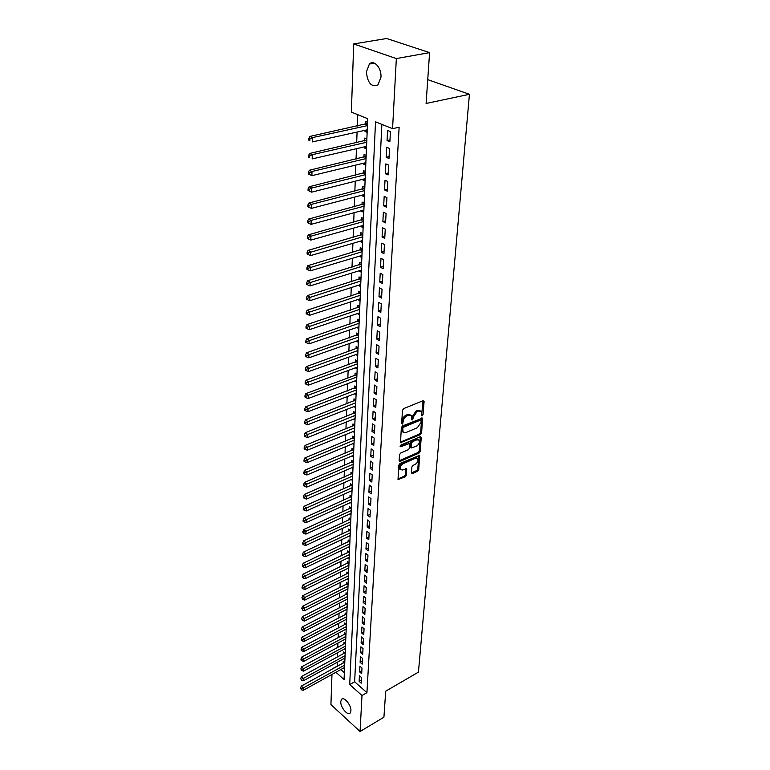 <?xml version="1.0" encoding="UTF-8"?>
<svg xmlns="http://www.w3.org/2000/svg" width="770" height="770" viewBox="0 0 770 770"><rect width="100%" height="100%" fill="white"/><g stroke="black" fill="none" stroke-linecap="round" stroke-linejoin="round"><path stroke-width="1.16" d="M422.249 415.79L423.057 414.626L424.087 401.517L423.115 400.708L403.692 408.601L402.508 410.294L401.622 423.529L402.325 424.078L403.259 421.2C403.634 418.707 404.876 416.907 407.003 415.8L408.62 415.126L411.305 415.627L411.767 419.804L412.345 419.91L413.288 417.042L417.003 411.681L418.601 411.016L421.228 411.498L421.671 415.694L422.249 415.79M421.594 414.963L423.096 400.718M401.642 423.269L402.277 420.574L403.259 421.2M411.681 419.092L412.306 416.426L413.288 417.042M340.764 701.576L341.534 699.314C343.978 696.196 351.438 705.31 350.928 710.845L350.158 713.059C347.674 716.167 340.282 707.081 340.764 701.576M366.376 71.88L369.369 64.035C374.008 59.329 381.66 67.933 380.958 77.164L377.983 84.873C371.458 87.482 367.588 83.15 366.376 71.88M411.45 472.876L412.402 473.569L417.619 471.211L418.736 469.594L419.679 455.291L399.957 463.492L398.822 465.147L398.013 479.546L405.27 476.784L406.396 475.148L406.685 468.699L402.672 469.989L400.419 469.642C399.659 467.409 400.554 465.427 403.105 463.704L415.55 458.217L417.725 458.554C418.485 460.778 417.6 462.751 415.069 464.464L413.018 465.388L411.883 467.015L411.45 472.876M335.913 672.268L344.065 679.535L367.723 118.695L351.361 112.112L353.709 43.938L386.704 38.5L429.593 52.63L426.099 103.469L469.44 94.296L418.437 672.133L385.712 691.191L383.922 717.216L360.062 731.5L330.927 704.588L331.966 674.443M429.593 52.63L396.348 58.568L392.565 128.686L375.519 121.824L349.715 684.568L361.996 695.522L360.062 731.5M381.872 124.384L354.643 681.787L366.934 692.673L399.139 127.214L392.565 128.686M366.934 692.673L361.996 695.522M420.468 434.627L421.614 432.981L422.586 418.062L402.508 425.945L401.343 427.629L400.516 442.654L420.468 434.627L419.496 434.011L420.641 432.365L421.758 417.918M421.257 437.476L420.16 451.47L419.024 453.106L400.102 461.423L399.12 460.701L399.524 454.685L400.669 453.02L408.437 449.651L409.582 448.005L409.736 443.395L400.785 446.744L400.188 446.639L400.9 445.05L420.305 436.725L421.257 437.476L420.285 436.85L419.198 450.845L420.16 451.47M344.777 662.854L343.199 661.469L343.131 663.114M300.714 678.534L301.494 680.228L300.714 678.534L301.484 676.522L344.681 652.97L345.172 653.393L343.584 652.007L343.516 653.672M345.104 643.383L343.978 642.421L343.911 644.105M345.99 634.095L344.382 632.728L344.315 634.432M346.404 624.278L344.787 622.92L344.71 624.643M346.818 614.345L345.191 612.987L345.124 614.729M347.241 604.286L345.605 602.939L345.538 604.71M347.674 594.113L346.028 592.775L345.951 594.556M348.107 583.814L346.452 582.476L346.375 584.286M348.55 573.39L346.875 572.052L346.798 573.891M348.993 562.832L347.308 561.503L347.241 563.361M349.445 552.138L347.751 550.829L347.674 552.706M349.898 541.32L348.194 540.011L348.117 541.916M350.36 530.366L348.646 529.057L348.569 530.992M350.831 519.269L349.108 517.969L349.022 519.923M351.303 508.027L349.57 506.737L349.484 508.72M351.784 496.64L350.032 495.37L349.955 497.372M352.265 485.11L350.514 483.849L350.427 485.87M352.766 473.425L350.995 472.174L350.908 474.224M353.257 461.596L351.476 460.344L351.389 462.433M353.767 449.603L351.967 448.371L351.88 450.479M354.277 437.456L352.467 436.224L352.381 438.361M354.797 425.146L352.978 423.923L352.891 426.089M355.326 412.662L353.488 411.459L353.401 413.654M355.856 400.015L354.007 398.822L353.921 401.045M356.394 387.195L354.537 386.02L354.441 388.272M304.968 395.693L304.949 397.022L305.892 397.657L305.911 396.329L304.968 395.693L305.873 393.634L355.894 374.971L356.943 374.22L355.076 373.036L354.98 375.317M357.501 361.024L355.615 359.869L355.519 362.189M358.069 347.665L356.164 346.529L356.067 348.877M356.385 341.1L358.368 340.436M358.637 334.122L356.722 332.996L356.625 335.373M356.953 327.423L358.945 326.836M359.215 320.378L357.28 319.271L357.184 321.687M357.521 313.554L359.523 313.053M359.802 306.45L357.858 305.353L357.761 307.798M358.098 299.482L360.119 299.068M360.399 292.311L358.435 291.233L358.339 293.717M358.685 285.208L360.716 284.881M361.005 277.98L359.032 276.911L358.926 279.433M359.282 270.732L361.322 270.491M361.621 263.427L359.628 262.378L359.523 264.938M359.888 256.044L361.939 255.89M362.237 248.672L360.235 247.642L360.129 250.231M360.504 241.135L360.476 241.684L362.564 241.077M362.872 233.695L360.851 232.684L360.745 235.312M361.12 226.005L361.101 226.64L363.199 226.043M363.517 218.497L361.476 217.496L361.361 220.172M361.756 210.653L361.727 211.365L363.835 210.787M364.162 203.068L362.112 202.096L361.996 204.801M362.4 195.06L362.362 195.869L364.489 195.31M364.826 187.408L362.757 186.456L362.641 189.208M363.045 179.237L363.017 180.132L365.153 179.593M365.5 171.508L363.401 170.574L363.286 173.375M363.709 163.173L363.671 164.154L365.827 163.635M366.173 155.367L364.066 154.452L363.95 157.292M364.383 146.858L364.335 147.936L366.51 147.436M366.867 138.975L364.739 138.09L364.624 140.968M389.88 141.757L390.419 131.593L387.589 130.448L387.06 140.592L389.88 141.757M388.994 158.485L389.524 148.475L386.713 147.301L386.203 157.292L388.994 158.485M388.119 174.954L388.638 165.107L385.857 163.904L385.356 173.741L388.119 174.954M387.262 191.172L387.772 181.479L385.019 180.238L384.519 189.93L387.262 191.172M386.415 207.149L386.915 197.592L384.182 196.331L383.691 205.869L386.415 207.149M385.578 222.877L386.078 213.463L383.364 212.183L382.882 221.567L385.578 222.877M384.759 238.363L385.25 229.094L382.565 227.785L382.084 237.035L384.759 238.363M383.951 253.619L384.432 244.494L381.766 243.156L381.294 252.271L383.951 253.619M383.152 268.653L383.633 259.663L380.986 258.297L380.524 267.277L383.152 268.653M382.372 283.466L382.834 274.601L380.216 273.225L379.754 282.07L382.372 283.466M381.593 298.057L382.055 289.328L379.456 287.922L379.004 296.642L381.593 298.057M380.832 312.437L381.285 303.832L378.705 302.408L378.262 311.003L380.832 312.437M380.082 326.615L380.534 318.135L377.964 316.691L377.531 325.152L380.082 326.615M379.341 340.581L379.783 332.226L377.242 330.763L376.809 339.108L379.341 340.581M378.609 354.354L379.052 346.115L376.52 344.633L376.097 352.862L378.609 354.354M377.887 367.935L378.32 359.811L375.818 358.31L375.404 366.424L377.887 367.935M377.185 381.323L377.608 373.315L375.125 371.794L374.711 379.793L377.185 381.323M376.482 394.529L376.896 386.627L374.432 385.087L374.028 392.979L376.482 394.529M375.789 407.542L376.203 399.755L373.758 398.206L373.354 405.983L375.789 407.542M375.115 420.382L375.519 412.701L373.094 411.132L372.69 418.813L375.115 420.382M374.441 433.048L374.846 425.473L372.43 423.885L372.035 431.46L374.441 433.048M373.777 445.541L374.172 438.072L371.785 436.475L371.4 443.944L373.777 445.541M373.123 457.871L373.517 450.498L371.14 448.881L370.755 456.254L373.123 457.871M372.478 470.027L372.863 462.751L370.505 461.134L370.129 468.401L372.478 470.027M371.843 482.03L372.228 474.849L369.879 473.213L369.513 480.384L371.843 482.03M371.217 493.878L371.592 486.784L369.263 485.139L368.897 492.213L371.217 493.878M370.601 505.563L370.967 498.565L368.657 496.91L368.301 503.888L370.601 505.563M369.985 517.094L370.351 510.192L368.06 508.518L367.704 515.419L369.985 517.094M369.379 528.48L369.744 521.665L367.463 519.981L367.117 526.786L369.379 528.48M368.782 539.722L369.148 532.994L366.886 531.3L366.539 538.018L368.782 539.722M368.195 550.819L368.551 544.178L366.308 542.475L365.962 549.106L368.195 550.819M367.617 561.773L367.964 555.218L365.74 553.505L365.394 560.05L367.617 561.773M367.04 572.591L367.386 566.114L365.173 564.391L364.836 570.859L367.04 572.591M366.481 583.275L366.818 576.874L364.614 575.142L364.287 581.533L366.481 583.275M365.923 593.824L366.25 587.51L364.066 585.768L363.748 592.072L365.923 593.824M365.365 604.238L365.702 598.001L363.527 596.25L363.209 602.487L365.365 604.238M364.826 614.527L365.144 608.367L362.997 606.616L362.67 612.766L364.826 614.527M364.287 624.691L364.605 618.608L362.468 616.847L362.15 622.92L364.287 624.691M363.748 634.73L364.066 628.724L361.939 626.953L361.631 632.959L363.748 634.73M363.228 644.654L363.536 638.715L361.428 636.934L361.12 642.873L363.228 644.654M362.708 654.452L363.017 648.59L360.918 646.8L360.61 652.662L362.708 654.452M362.189 664.144L362.497 658.34L360.418 656.55L360.11 662.344L362.189 664.144M361.688 673.712L361.987 667.985L359.917 666.185L359.619 671.902L361.688 673.712M359.426 675.694L359.128 681.354L361.188 683.163L361.486 677.504L359.426 675.694M357.732 114.672L357.299 126.126M357.078 132.055L356.674 142.777M356.452 148.687L356.058 159.169M355.836 165.069L355.461 175.31M355.24 181.2L354.864 191.21M354.643 197.091L354.277 206.87M354.056 212.732L353.7 222.299M353.478 228.151L353.122 237.497M352.91 243.33L352.564 252.473M352.342 258.297L352.015 267.228M351.794 273.042L351.467 281.772M351.245 287.566L350.928 296.103M350.716 301.888L350.398 310.233M350.186 316.008L349.878 324.17M349.657 329.926L349.359 337.905M349.147 343.641L348.858 351.447M348.637 357.174L348.358 364.797M348.136 370.514L347.857 377.974M347.645 383.672L347.376 390.967M347.164 396.646L346.895 403.778M346.683 409.447L346.423 416.426M346.211 422.075L345.951 428.89M345.74 434.53L345.489 441.2M345.278 446.821L345.037 453.347M344.825 458.949L344.585 465.33M344.373 470.922L344.142 477.159M343.93 482.732L343.709 488.834M343.497 494.398L343.276 500.356M343.064 505.9L342.852 511.742M342.64 517.267L342.429 522.974M342.217 528.48L342.015 534.062M341.803 539.558L341.601 545.016M341.399 550.492L341.197 555.825M340.994 561.291L340.792 566.508M340.59 571.956L340.398 577.057M340.196 582.486L340.013 587.481M339.811 592.89L339.628 597.77M339.426 603.17L339.243 607.944M339.041 613.324L338.867 617.983M338.665 623.354L338.492 627.916M338.29 633.258L338.126 637.724M337.924 643.056L337.761 647.416M337.568 652.729L337.404 656.993M337.202 662.296L337.222 666.368M340.821 669.553L344.363 672.682M367.569 122.334L365.423 121.468L365.307 124.394M365.067 130.294L365.019 131.468L367.146 132.353M364.335 147.936L366.453 148.841M363.671 164.154L365.769 165.088M363.017 180.132L365.096 181.075M362.362 195.869L364.431 196.831M361.727 211.365L363.777 212.356M361.101 226.64L363.132 227.641M360.476 241.684L362.497 242.704M359.869 256.506L361.871 257.555M359.263 271.127L361.245 272.185M358.676 285.526L360.639 286.604M358.089 299.722L360.042 300.82M357.511 313.727L359.455 314.834M356.943 327.529L358.868 328.646M356.385 341.139L358.291 342.275M355.865 354.575L357.723 355.702M355.384 367.848L357.164 368.955M354.903 380.938L356.616 382.016M354.421 393.855L356.077 394.914M353.95 406.599L355.538 407.628M353.488 419.159L355.008 420.17M353.026 431.566L354.489 432.548M352.564 443.799L353.969 444.762M352.102 455.878L353.459 456.822M351.649 467.794L352.958 468.718M351.207 479.556L352.467 480.461M350.764 491.164L351.977 492.049M350.321 502.627L351.495 503.493M349.888 513.946L351.014 514.784M349.455 525.111L350.552 525.939M349.031 536.141L350.081 536.95M348.608 547.037L349.628 547.826M348.184 557.798L349.176 558.568M347.771 568.424L348.723 569.174M347.357 578.915L348.281 579.656M346.952 589.281L347.847 590.013M346.548 599.522L347.414 600.234M346.154 609.648L346.991 610.341M345.759 619.638L346.567 620.322M345.374 629.514L346.154 630.178M344.979 639.273L345.74 639.928M344.604 648.927L345.335 649.562M344.219 658.456L344.931 659.082M343.844 667.879L344.536 668.485M469.44 94.296L427.735 79.637M353.709 43.938L396.348 58.568M337.058 666.223L332.149 668.909M354.643 681.787L349.715 684.568M365.019 131.468L367.203 130.987M387.06 140.592L389.976 139.919M386.203 157.292L389.091 156.599M385.356 173.741L388.224 173.019M384.519 189.93L387.368 189.179M383.691 205.869L386.521 205.099M382.882 221.567L385.693 220.778M382.084 237.035L384.875 236.226M381.294 252.271L384.066 251.434M380.524 267.277L383.267 266.43M379.754 282.07L382.488 281.194M379.004 296.642L381.718 295.747M378.262 311.003L380.958 310.089M377.531 325.152L380.207 324.228M376.809 339.108L379.466 338.165M376.097 352.862L378.744 351.9M375.404 366.424L378.022 365.442M374.711 379.793L377.319 378.802M374.028 392.979L376.617 391.969M373.354 405.983L375.924 404.962M372.69 418.813L375.25 417.773M372.035 431.46L374.576 430.411M371.4 443.944L373.922 442.875M370.755 456.254L373.267 455.176M370.129 468.401L372.622 467.313M369.513 480.384L371.987 479.286M368.897 492.213L371.361 491.106M368.301 503.888L370.745 502.772M367.704 515.419L370.139 514.283M367.117 526.786L369.533 525.65M366.539 538.018L368.936 536.873M365.962 549.106L368.349 547.951M365.394 560.05L367.771 558.885M364.836 570.859L367.194 569.684M364.287 581.533L366.636 580.349M363.748 592.072L366.077 590.879M363.209 602.487L365.529 601.283M362.67 612.766L364.98 611.553M362.15 622.92L364.441 621.708M361.631 632.959L363.912 631.737M361.12 642.873L363.382 641.641M360.61 652.662L362.863 651.43M360.11 662.344L362.352 661.103M359.619 671.902L361.852 670.66M359.128 681.354L361.342 680.103M420.199 410.833L417.619 410.41L418.601 411.016M412.306 416.426L416.021 411.065L417.619 410.41M410.266 414.943L407.638 414.51L408.62 415.126M402.277 420.574C402.652 418.081 403.894 416.281 406.021 415.174L407.638 414.51M400.371 442.173L419.496 434.011M421.151 420.651L420.478 420.112L403.586 427.177L402.768 428.351L403.114 432.114L405.829 432.596L417.33 427.735L421.017 422.422L421.151 420.651M420.815 420.064L419.496 419.496L420.478 420.112M403.153 432.163L402.142 431.479L401.671 429.506L402.604 426.551L419.496 419.496M399.11 460.787L418.072 452.481L419.198 450.845M409.409 443.183L407.927 442.615L400.14 445.965M416.416 446.196C418.976 444.463 419.871 442.452 419.082 440.171L416.897 439.814L412.499 441.701L411.353 443.356L411.199 447.957L416.416 446.196M418.235 439.632L415.935 439.189L416.897 439.814M410.545 447.534L410.391 442.731L411.536 441.075L415.935 439.189M416.926 458.025L414.587 457.582L415.55 458.217M400.256 469.536L399.466 468.997C398.706 466.764 399.601 464.782 402.152 463.068L414.587 457.582M398.86 479.672L397.917 479.017L404.317 476.139L405.453 474.503L405.867 468.564M412.402 473.569L411.45 472.924L416.666 470.576L417.783 468.959L418.861 455.166M367.521 123.441L309.867 136.415L312.553 137.589L312.476 141.892L367.252 129.812M367.434 125.635L312.553 137.589L309.915 138.918L308.847 138.446L308.818 140.169L309.887 140.641L309.915 138.918M309.887 140.641L308.818 140.169M308.847 138.446L309.867 136.415M366.828 140.005L309.598 153.471L312.264 154.683L312.197 158.909L366.558 146.358M366.732 142.248L312.264 154.683L309.656 155.992L308.587 155.511L308.558 157.205L309.627 157.686L309.656 155.992M309.627 157.686L308.558 157.205M308.587 155.511L309.598 153.471M366.135 156.32L309.338 170.257L311.985 171.498L311.908 175.656L365.865 162.653M366.039 158.601L311.985 171.498L309.386 172.798L308.337 172.307L308.308 173.972L309.367 174.463L309.386 172.798M311.908 175.656L309.367 174.463M308.337 172.307L309.338 170.257M365.461 172.384L309.078 186.783L311.706 188.053L311.638 192.153L365.192 178.698M365.365 174.713L311.706 188.053L309.136 189.343L308.087 188.833L308.058 190.469L309.107 190.979L309.136 189.343M311.638 192.153L309.107 190.979M308.087 188.833L309.078 186.783M364.788 188.207L308.828 203.059L311.427 204.348L311.359 208.381L364.528 194.502M364.691 190.575L311.427 204.348L308.876 205.619L307.836 205.099L307.817 206.716L308.857 207.236L308.876 205.619M311.359 208.381L308.857 207.236M307.836 205.099L308.828 203.059M364.133 203.8L308.578 219.075L311.157 220.393L311.09 224.359L363.873 210.075M364.037 206.206L311.157 220.393L308.626 221.654L307.596 221.125L307.577 222.713L308.606 223.242L308.626 221.654M311.09 224.359L308.606 223.242M307.596 221.125L308.578 219.075M363.488 219.161L308.337 234.84L310.897 236.188L310.83 240.096L363.219 225.417M363.382 221.606L310.897 236.188L308.385 237.439L307.365 236.9L307.336 238.459L308.356 238.998L308.385 237.439M310.83 240.096L308.356 238.998M307.365 236.9L308.337 234.84M362.853 234.292L308.096 250.375L310.637 251.742L310.57 255.602L362.583 240.529M362.747 236.775L308.144 252.983L307.124 252.435L307.105 253.975L308.115 254.524L308.144 252.983M310.57 255.602L308.115 254.524M307.124 252.435L308.096 250.375M362.218 249.201L307.856 265.669L310.377 267.065L310.31 270.857L361.958 255.419M362.112 251.723L307.904 268.287L306.903 267.729L306.874 269.25L307.885 269.808L307.904 268.287M310.31 270.857L307.885 269.808M306.903 267.729L307.856 265.669M361.602 263.898L307.625 280.742L310.127 282.157L310.06 285.901L361.342 270.097M361.496 266.449L307.673 283.37L306.672 282.802L306.653 284.294L307.644 284.861L307.673 283.37M310.06 285.901L307.644 284.861M306.672 282.802L307.625 280.742M360.986 278.384L307.394 295.584L309.877 297.028L309.81 300.704L360.726 284.563M360.88 280.963L307.442 298.221L306.45 297.644L306.422 299.116L307.413 299.703L307.442 298.221M309.81 300.704L307.413 299.703M306.45 297.644L307.394 295.584M360.389 292.658L307.163 310.214L309.627 311.677L309.569 315.305L360.129 298.818M360.273 295.276L307.211 312.861L306.229 312.274L306.21 313.727L307.192 314.314L307.211 312.861M309.569 315.305L307.192 314.314M306.229 312.274L307.163 310.214M359.792 306.73L306.941 324.622L309.386 326.105L309.328 329.675L359.532 312.88M359.677 309.386L306.989 327.279L306.008 326.692L305.988 328.116L306.961 328.713L306.989 327.279M309.328 329.675L306.961 328.713M306.008 326.692L306.941 324.622M359.205 320.609L306.72 338.829L309.145 340.33L309.088 343.853L358.945 326.73M359.099 323.284L306.768 341.495L305.796 340.889L305.777 342.303L306.739 342.9L306.768 341.495M309.088 343.853L306.739 342.9M305.796 340.889L306.72 338.829M358.628 334.296L306.508 352.824L308.914 354.344L308.857 357.819L358.377 340.398M358.512 337L306.547 355.499L305.584 354.883L305.565 356.279L306.527 356.885L306.547 355.499M308.857 357.819L306.527 356.885M305.584 354.883L306.508 352.824M358.06 347.79L306.296 366.616L308.683 368.156L308.626 371.583L357.809 353.873M357.944 350.523L306.335 369.302L305.382 368.686L305.353 370.052L306.316 370.668L306.335 369.302M308.626 371.583L306.316 370.668M305.382 368.686L306.296 366.616M357.501 361.092L306.085 380.216L308.452 381.776L308.395 385.154L357.242 367.155M357.386 363.854L306.123 382.911L305.17 382.286L305.151 383.633L306.104 384.259L306.123 382.911M308.395 385.154L306.104 384.259M305.17 382.286L306.085 380.216M356.828 377.002L308.231 395.203L308.173 398.533L356.693 380.264M305.873 393.634L308.231 395.203L305.911 396.329M308.173 398.533L305.892 397.657M356.375 387.185L305.671 406.849L308.01 408.437L307.952 411.719L356.144 393.191M356.279 389.976L305.709 409.553L304.776 408.909L304.756 410.227L305.69 410.862L305.709 409.553M307.952 411.719L305.69 410.862M304.776 408.909L305.671 406.849M355.807 399.986L305.469 419.881L307.788 421.488L307.731 424.722L355.605 405.944M355.74 402.777L305.507 422.595L304.574 421.95L304.554 423.24L305.488 423.885L305.507 422.595M307.731 424.722L305.488 423.885M304.574 421.95L305.469 419.881M355.24 412.614L305.267 432.74L307.567 434.357L307.519 437.553L355.076 418.524M355.211 415.396L305.305 435.454L304.381 434.8L304.362 436.08L305.286 436.725L305.305 435.454M307.519 437.553L305.286 436.725M304.381 434.8L305.267 432.74M354.691 425.069L305.074 445.416L307.355 447.052L307.307 450.2L354.556 430.94M354.681 427.851L305.103 448.14L304.189 447.486L304.169 448.737L305.084 449.391L305.103 448.14M307.307 450.2L305.084 449.391M304.189 447.486L305.074 445.416M354.142 437.36L304.872 457.929L307.143 459.575L307.095 462.674L354.036 443.183M354.171 440.142L304.91 460.643L304.006 459.988L303.986 461.23L304.891 461.885L304.91 460.643M307.095 462.674L304.891 461.885M304.006 459.988L304.872 457.929M353.603 449.488L304.679 470.268L306.941 471.923L306.893 474.984L353.526 455.272M353.651 452.269L304.718 472.992L303.823 472.318L303.803 473.55L304.699 474.214L304.718 472.992M306.893 474.984L304.699 474.214M303.823 472.318L304.679 470.268M353.074 461.461L304.497 482.434L306.739 484.109L306.681 487.131L353.026 467.197M353.151 464.233L304.535 485.158L303.64 484.494L303.621 485.697L304.516 486.37L304.535 485.158M306.681 487.131L304.516 486.37M303.64 484.494L304.497 482.434M352.554 473.281L304.314 494.446L306.537 496.13L306.479 499.114L352.525 478.978M352.65 476.043L304.342 497.17L303.457 496.496L303.438 497.69L304.323 498.363L304.342 497.17M306.479 499.114L304.323 498.363M303.457 496.496L304.314 494.446M352.034 484.946L304.121 506.294L306.335 507.988L306.287 510.934L352.034 490.596M352.159 487.708L304.16 509.028L303.274 508.344L303.255 509.519L304.14 510.202L304.16 509.028M306.287 510.934L304.14 510.202M303.274 508.344L304.121 506.294M351.524 496.457L303.948 517.979L306.142 519.692L306.094 522.599L351.553 502.069M351.678 499.22L303.977 520.722L303.101 520.039L303.082 521.194L303.958 521.877L303.977 520.722M306.094 522.599L303.958 521.877M303.101 520.039L303.948 517.979M351.024 507.825L303.765 529.519L305.94 531.242L305.892 534.111L351.082 513.398M351.197 510.577L303.794 532.263L302.928 531.569L302.908 532.715L303.784 533.408L303.794 532.263M305.892 534.111L303.784 533.408M302.928 531.569L303.765 529.519M350.533 519.047L303.592 540.906L305.757 542.648L305.709 545.468L350.61 524.582M350.725 521.8L303.621 543.649L302.754 542.956L302.735 544.092L303.601 544.785L303.621 543.649M305.709 545.468L303.601 544.785M302.754 542.956L303.592 540.906M350.052 530.126L303.409 552.148L305.565 553.899L305.517 556.681L350.138 535.622M350.254 532.879L303.447 554.891L302.581 554.198L302.572 555.314L303.428 556.007L303.447 554.891M305.517 556.681L303.428 556.007M302.581 554.198L303.409 552.148M349.57 541.069L303.245 563.245L305.382 564.997L305.334 567.76L349.676 546.527M349.792 543.812L303.274 565.998L302.418 565.286L302.398 566.393L303.255 567.095L303.274 565.998M305.334 567.76L303.255 567.095M302.418 565.286L303.245 563.245M349.099 551.869L303.072 574.199L305.19 575.97L305.151 578.684L349.224 557.297M349.339 554.612L303.101 576.951L302.254 576.239L303.082 578.039L303.101 576.951M305.151 578.684L303.082 578.039M302.254 576.239L303.072 574.199M348.627 562.543L302.899 585.017L305.016 586.788L304.968 589.474L348.781 567.933M348.887 565.286L302.937 587.77L302.09 587.058L302.071 588.126L302.918 588.838L302.937 587.77M304.968 589.474L302.918 588.838M302.09 587.058L302.899 585.017M348.165 573.082L302.735 595.701L304.833 597.481L304.785 600.128L348.338 578.434M348.444 575.816L304.833 597.481L302.764 598.444L301.927 597.732L302.754 599.512L302.764 598.444M304.785 600.128L302.754 599.512M301.927 597.732L302.735 595.701M347.713 583.496L302.572 606.24L304.66 608.031L304.612 610.649L347.896 588.809M348.002 586.23L304.66 608.031L302.6 608.993L301.773 608.281L302.591 610.042L302.6 608.993M304.612 610.649L302.591 610.042M301.773 608.281L302.572 606.24M347.26 593.776L302.408 616.654L304.477 618.454L304.439 621.043L347.463 599.06M347.568 596.509L304.477 618.454L302.446 619.407L301.619 618.685L302.427 620.447L302.446 619.407M304.439 621.043L302.427 620.447M301.619 618.685L302.408 616.654M346.818 603.94L302.254 626.944L304.304 628.753L304.266 631.304L347.039 609.185M347.145 606.664L304.304 628.753L302.283 629.696L301.465 628.975L302.264 630.717L302.283 629.696M304.266 631.304L302.264 630.717M301.465 628.975L302.254 626.944M346.385 613.979L302.1 637.108L304.14 638.917L304.092 641.439L346.615 619.196M346.721 616.703L304.14 638.917L302.119 639.851L301.311 639.129L301.291 640.139L302.11 640.861L302.119 639.851M304.092 641.439L302.11 640.861M301.311 639.129L302.1 637.108M345.951 623.902L301.936 647.137L303.967 648.956L303.929 651.449L346.202 629.08M346.298 626.616L303.967 648.956L301.965 649.89L301.157 649.158L301.137 650.159L301.956 650.881L301.965 649.89M303.929 651.449L301.956 650.881M301.157 649.158L301.936 647.137M345.528 633.7L301.782 657.051L303.803 658.879L303.765 661.334L345.788 638.85M345.884 636.415L303.803 658.879L301.811 659.803L301.003 659.072L300.993 660.054L301.802 660.785L301.811 659.803M303.765 661.334L301.802 660.785M301.003 659.072L301.782 657.051M345.085 643.412L301.638 666.849L303.64 668.678L303.601 671.113L345.374 648.504M345.48 646.097L303.64 668.678L301.657 669.592L300.858 668.861L301.647 670.564L301.657 669.592M303.601 671.113L301.647 670.564M300.858 668.861L301.638 666.849M345.075 655.665L303.476 678.36L303.438 680.757L344.979 658.042M301.484 676.522L303.476 678.36L301.513 679.265M303.438 680.757L301.494 680.228M344.277 662.421L301.339 686.08L303.313 687.928L303.274 690.295L344.575 667.475M344.681 665.126L303.313 687.928L301.359 688.823L300.57 688.091L301.349 689.776L301.359 688.823M303.274 690.295L301.349 689.776M300.57 688.091L301.339 686.08M422.066 414.019L423.057 414.626M402.161 422.278L403.143 422.903M412.181 418.12L413.163 418.736M416.021 411.065L417.003 411.681M406.021 415.174L407.003 415.8M423.096 400.91L424.087 401.517M400.4 442.163L401.363 442.798M421.748 418.081L422.73 418.697M420.641 432.365L421.614 432.981M402.604 426.551L403.586 427.177M401.796 427.725L402.768 428.351M401.671 429.506L402.652 430.132M418.072 452.481L419.024 453.106M399.149 460.778L400.102 461.423M407.927 442.615L408.899 443.25M400.092 446.282L400.785 446.744M411.536 441.075L412.499 441.701M410.391 442.731L411.353 443.356M410.092 446.725L411.065 447.36M402.152 463.068L403.105 463.704M405.867 468.632L406.82 469.276M405.453 474.503L406.396 475.148M404.317 476.139L405.27 476.784M418.851 455.243L419.814 455.878M417.783 468.959L418.736 469.594M416.666 470.576L417.619 471.211M366.828 123.941L367.492 124.211M366.337 124.172L367.473 124.624M366.135 140.506L366.789 140.785M365.654 140.737L366.77 141.208M365.452 156.82L366.106 157.109M364.97 157.051L366.087 157.532M364.778 172.884L365.423 173.183M364.306 173.125L365.404 173.616M364.114 188.717L364.759 189.006M363.642 188.948L364.739 189.459M363.469 204.3L364.104 204.608M362.997 204.541L364.085 205.061M362.824 219.662L363.45 219.97M362.352 219.902L363.43 220.422M362.189 234.792L362.814 235.11M361.727 235.033L362.795 235.572M361.563 249.701L362.189 250.029M361.101 249.942L362.169 250.491M360.947 264.399L361.563 264.726M360.495 264.639L361.544 265.198M360.341 278.884L360.957 279.212M359.888 279.125L360.938 279.693M359.744 293.158L360.35 293.495M359.292 293.409L360.331 293.986M359.157 307.24L359.754 307.577M358.704 307.48L359.734 308.067M358.57 321.109L359.176 321.456M358.127 321.36L359.147 321.956M358.002 334.796L358.599 335.142M357.559 335.046L358.57 335.643M357.434 348.29L358.021 348.646M357.001 348.541L358.002 349.147M356.876 361.592L357.463 361.958M356.443 361.852L357.444 362.458M356.327 374.721L356.914 375.086M355.894 374.971L356.885 375.596M355.788 387.666L356.366 388.032M355.355 387.926L356.346 388.552M355.249 400.439L355.827 400.804M354.826 400.698L355.807 401.324M354.729 413.038L355.297 413.413M354.306 413.298L355.268 413.933M354.21 425.473L354.768 425.849M353.786 425.733L354.749 426.368M353.69 437.735L354.248 438.12M353.276 437.995L354.229 438.65M353.189 449.844L353.738 450.229M352.766 450.103L353.719 450.758M352.689 461.788L353.238 462.183M352.275 462.058L353.218 462.712M352.188 473.589L352.737 473.974M351.784 473.848L352.718 474.512M351.707 485.225L352.246 485.62M351.293 485.485L352.227 486.159M351.226 496.717L351.765 497.112M350.822 496.977L351.736 497.651M350.745 508.065L351.284 508.46M350.34 508.325L351.264 509.009M350.283 519.269L350.812 519.663M349.878 519.529L350.793 520.212M349.821 530.328L350.35 530.732M349.416 530.588L350.321 531.281M349.359 541.252L349.888 541.657M348.964 541.512L349.859 542.205M348.906 552.032L349.426 552.446M348.512 552.302L349.407 552.995M348.464 562.687L348.983 563.101M348.069 562.957L348.954 563.659M348.021 573.207L348.541 573.621M347.636 573.477L348.512 574.179M347.588 583.602L348.098 584.016M347.203 583.872L348.079 584.584M347.155 593.872L347.665 594.296M346.769 594.142L347.645 594.854M346.731 604.017L347.241 604.44M346.346 604.286L347.212 604.999M346.308 614.046L346.818 614.46M345.932 614.316L346.789 615.028M345.894 623.95L346.394 624.374M345.518 624.22L346.375 624.942M345.489 633.739L345.98 634.162M345.114 634.008L345.961 634.73M344.71 643.682L345.547 644.403M344.306 653.239L345.153 653.971M343.921 662.691L344.748 663.413M341.534 699.314L342.4 698.813M369.369 64.035L374.355 63.14M402.142 431.479L403.114 432.114M410.237 447.332L411.199 447.957M399.466 468.997L400.419 469.642"/></g></svg>
